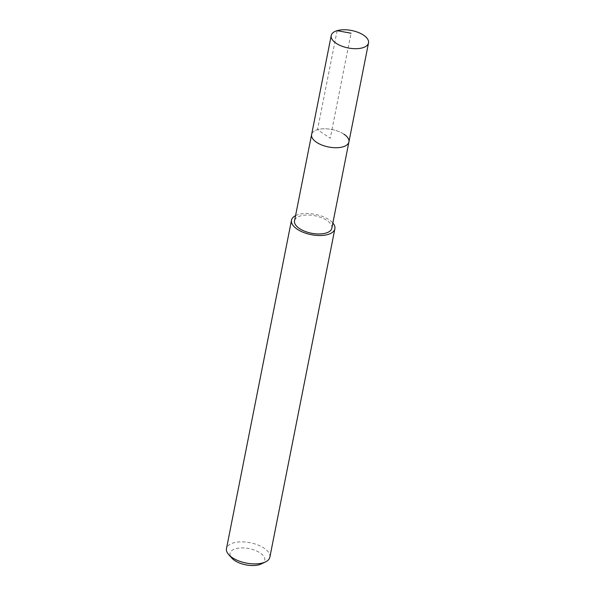 <?xml version="1.0" encoding="UTF-8"?>
<svg xmlns="http://www.w3.org/2000/svg" width="595" height="595" viewBox="0 0 595 595"><rect width="100%" height="100%" fill="white"/><g stroke="black" fill="none" stroke-linecap="round" stroke-linejoin="round"><path stroke-width="0.45" stroke-dasharray="2.98 2.23" d="M348.915 141.945A19.01 8.895 11.2 0 0 343.984 134.21A19.01 8.895 11.2 0 0 324.223 128.78A19.01 8.895 11.2 0 0 311.616 134.559A19.01 8.895 -168.8 0 1 324.223 128.78A19.01 8.895 -168.8 0 1 343.984 134.21M331.839 228.197A19.01 8.895 11.2 0 0 326.908 220.462A19.01 8.895 11.2 0 0 307.146 215.026A19.01 8.895 11.2 0 0 294.532 220.812M295.559 215.635A22.112 10.346 -168.8 0 1 329.139 219.8A22.112 10.346 -168.8 0 1 332.865 223.021M269.855 557.188A22.112 10.346 11.2 0 0 264.12 548.188A22.112 10.346 11.2 0 0 241.139 541.874A22.112 10.346 11.2 0 0 226.479 548.597M261.272 563.941A17.686 8.278 11.2 0 0 260.164 552.963A17.686 8.278 11.2 0 0 237.464 548.307A17.686 8.278 11.2 0 0 231.834 558.11M337.12 30.657L317.514 129.68L330.262 138.256L351.057 33.223"/><path stroke-width="0.89" d="M363.59 35.179A19.01 8.895 -168.8 0 1 368.521 42.914A19.01 8.895 -168.8 0 1 355.914 48.701A19.01 8.895 -168.8 0 1 336.153 43.271A19.01 8.895 -168.8 0 1 331.222 35.529A19.01 8.895 -168.8 0 1 343.836 29.75A19.01 8.895 -168.8 0 1 363.59 35.179M316.547 142.294A19.01 8.895 11.2 0 0 336.301 147.731A19.01 8.895 11.2 0 0 348.915 141.945A19.01 8.895 -168.8 0 1 336.301 147.731A19.01 8.895 -168.8 0 1 316.547 142.294A19.01 8.895 -168.8 0 1 311.616 134.559A19.01 8.895 11.2 0 0 316.547 142.294M331.222 35.529L294.532 220.812A19.01 8.895 11.2 0 0 299.464 228.547A19.01 8.895 11.2 0 0 319.225 233.976A19.01 8.895 11.2 0 0 331.839 228.197L368.521 42.914M343.984 134.21A19.01 8.895 -168.8 0 1 348.915 141.945M332.865 223.021A22.112 10.346 -168.8 0 1 334.873 228.8A22.112 10.346 -168.8 0 1 320.207 235.523A22.112 10.346 -168.8 0 1 297.232 229.209A22.112 10.346 -168.8 0 1 291.498 220.209A22.112 10.346 -168.8 0 1 295.559 215.635M291.498 220.209L226.479 548.597A22.112 10.346 11.2 0 0 228.703 554.622A22.112 10.346 11.2 0 0 232.214 557.597A22.112 10.346 11.2 0 0 265.496 561.911A22.112 10.346 11.2 0 0 269.855 557.188L334.873 228.8M228.703 554.622L231.834 558.11A17.686 8.278 11.2 0 0 234.638 560.49A17.686 8.278 11.2 0 0 261.272 563.941L265.496 561.911M351.057 33.223L337.12 30.657"/></g></svg>

